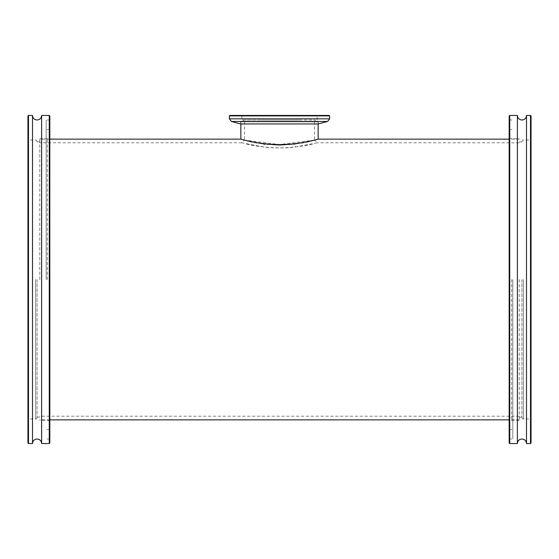 <?xml version="1.0" encoding="UTF-8"?>
<svg xmlns="http://www.w3.org/2000/svg" width="559" height="559" viewBox="0 0 559 559"><rect width="100%" height="100%" fill="white"/><g stroke="black" fill="none" stroke-linecap="round" stroke-linejoin="round"><path stroke-width="0.42" stroke-dasharray="2.79 2.1" d="M294.656 144.264L314.5 140.05L317.233 142.79L295.837 146.919C277.97 149.602 254.059 146.227 245.604 143.761L263.17 146.919C281.058 149.602 304.962 146.22 313.389 143.761L295.837 146.919A2.732 1.174 83.1 0 1 294.656 144.264L313.62 140.309C308.575 142.517 297.206 144.166 279.5 145.256L264.351 144.264L244.5 140.05L241.767 142.79L263.17 146.919A2.732 1.174 -83.1 0 0 264.351 144.264L245.38 140.309C250.383 142.51 261.759 144.159 279.5 145.256L294.656 144.264M279.5 121.827L318.141 121.827L279.5 121.827M39.801 279.5L39.801 138.779L39.801 279.5M519.199 279.5L519.199 420.221L519.199 279.5M316.387 139.617L315.185 139.925M314.5 140.099L279.5 144.564L244.5 140.099M32.506 115.447L32.506 443.553M49.821 443.007L49.821 115.992M47.319 279.5L47.319 138.779L47.319 279.5M49.276 115.447L49.276 443.553M27.95 115.992L27.95 443.007M28.495 443.553L28.495 115.447M41.625 115.447L41.625 443.553M46.18 279.5L46.18 120.003L46.18 279.5M37.062 279.5L37.062 417.489L37.062 279.5M28.495 279.5L28.495 418.95L28.495 279.5M526.494 443.553L526.494 115.447M509.179 115.992L509.179 443.007M511.681 279.5L511.681 420.221L511.681 279.5M509.724 443.553L509.724 115.447M531.05 443.007L531.05 115.992M530.505 115.447L530.505 443.553M517.375 443.553L517.375 115.447M512.82 279.5L512.82 438.997L512.82 279.5M521.938 279.5L521.938 417.489L521.938 279.5M530.505 279.5L530.505 140.05L530.505 279.5M300.386 115.447L241.313 115.447L300.386 115.447M258.915 115.992L317.142 115.992L258.915 115.992M299.044 121.827L243.773 121.827L299.044 121.827M259.956 120.003L315.227 120.003L259.956 120.003M240.67 121.827L240.67 123.944L318.33 123.944L318.33 121.827L240.67 121.827L318.33 121.827M329.174 115.447L229.826 115.447M229.372 115.902L329.628 115.902M300.085 120.003L241.858 120.003L300.085 120.003M35.608 279.5L35.608 418.95L35.608 279.5M523.392 279.5L523.392 418.95L523.392 279.5M231.398 121.457L327.602 121.457M329.628 118.815L229.372 118.815M244.5 121.827L244.5 140.05M519.199 416.21L39.801 416.21M318.141 121.827L318.141 123.944M519.199 139.142L509.179 139.142M49.821 139.142L39.801 139.142M519.199 419.858L509.179 419.858M49.821 419.858L39.801 419.858M240.859 121.827L240.859 123.944M519.199 142.79L317.233 142.79M241.767 142.79L39.801 142.79M314.5 121.827L314.5 140.05M39.801 138.779L47.319 138.779L49.821 137.863M37.062 141.511C36.3 140.12 35.818 139.631 35.608 140.05L28.495 140.05L27.95 139.505M49.821 120.003L46.18 120.003M49.821 429.522L46.18 429.522M39.801 141.874L37.062 141.874M37.062 417.489C36.3 418.88 35.818 419.369 35.608 418.95L28.495 418.95L27.95 419.495M39.801 417.126L37.062 417.126M49.821 421.137L47.319 420.221L39.801 420.221M49.821 129.478L46.18 129.478M49.821 438.997L46.18 438.997M519.199 420.221L511.681 420.221L509.179 421.137M521.938 417.489C522.7 418.88 523.182 419.369 523.392 418.95L530.505 418.95L531.05 419.495M509.179 438.997L512.82 438.997M509.179 129.478L512.82 129.478M519.199 417.126L521.938 417.126M521.938 141.511C522.7 140.12 523.182 139.631 523.392 140.05L530.505 140.05L531.05 139.505M519.199 141.874L521.938 141.874M509.179 137.863L511.681 138.779L519.199 138.779M509.179 429.522L512.82 429.522M509.179 120.003L512.82 120.003M317.142 120.003L317.142 115.992L317.687 115.447M315.227 120.003L315.227 121.827M241.313 115.447L241.858 115.992L241.858 120.003M243.773 120.003L243.773 121.827"/><path stroke-width="0.84" d="M279.5 144.564C300.253 144.69 318.588 138.96 318.141 139.142C318.581 138.96 300.302 144.69 279.5 144.564C258.733 144.69 240.412 138.96 240.859 139.142C240.419 138.96 258.74 144.69 279.5 144.564M318.141 123.944L318.141 139.142L316.387 139.617M315.185 139.925L314.5 140.099M244.5 140.099L240.859 139.142L49.821 139.142M49.276 443.553L49.276 115.447L49.821 115.992L49.821 443.007L49.276 443.553L41.625 443.553C41.352 440.785 39.829 439.269 37.062 438.997C34.295 439.269 32.778 440.785 32.506 443.553L32.506 115.447L28.495 115.447L28.495 443.553L27.95 443.007L27.95 115.992L28.495 115.447M41.625 443.553L41.625 115.447C41.352 118.215 39.829 119.731 37.062 120.003C34.295 119.731 32.778 118.215 32.506 115.447M509.724 115.447L509.724 443.553L509.179 443.007L509.179 115.992L509.724 115.447L517.375 115.447C517.648 118.215 519.171 119.731 521.938 120.003C524.705 119.731 526.222 118.215 526.494 115.447L526.494 443.553L530.505 443.553L530.505 115.447L531.05 115.992L531.05 443.007L530.505 443.553M517.375 115.447L517.375 443.553C517.648 440.785 519.171 439.269 521.938 438.997C524.705 439.269 526.222 440.785 526.494 443.553M231.398 121.457L327.602 121.457L318.33 123.944L240.67 123.944L231.398 121.457L229.372 118.815L329.628 118.815L329.628 115.902L229.372 115.902L229.372 118.815M229.372 115.902L229.826 115.447L329.174 115.447L329.628 115.902M509.179 139.142L318.141 139.142M509.179 419.858L49.821 419.858M240.859 123.944L240.859 139.142M32.506 443.553L28.495 443.553M49.276 115.447L41.625 115.447M526.494 115.447L530.505 115.447M509.724 443.553L517.375 443.553M327.602 121.457L329.628 118.815"/></g></svg>
